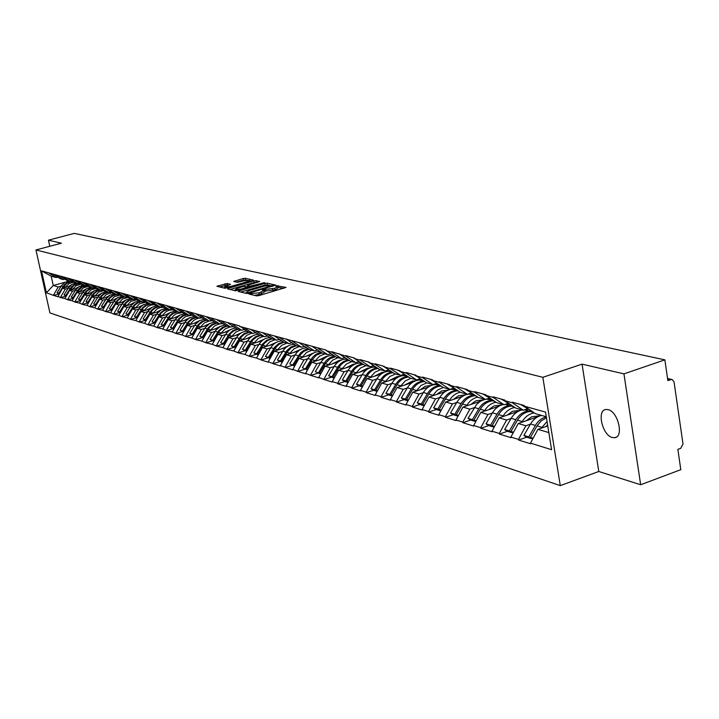 <?xml version="1.0" encoding="UTF-8"?>
<svg xmlns="http://www.w3.org/2000/svg" width="719" height="719" viewBox="0 0 719 719"><rect width="100%" height="100%" fill="white"/><g stroke="black" fill="none" stroke-linecap="round" stroke-linejoin="round"><path stroke-width="1.08" d="M249.466 293.613L248.945 294.035L256.62 295.877L258.822 295.626L286.036 287.42L276.482 285.767L275.88 286.126L277.489 286.629L274.712 288.283L263.019 289.676L262.408 290.045L263.99 290.548L258.975 292.867L249.466 293.613M608.076 409.632C618.097 411.547 624.083 437.134 614.673 437.718L612.354 437.538C602.378 435.363 596.545 410.207 605.874 409.488L608.076 409.632M227.042 283.493L216.913 286.297L224.966 288.265L252.693 280.653L253.412 280.095L245.278 278.28L243.202 278.523L233.756 281.471L237.315 282.324L243.687 280.85L249.682 280.356L247.372 281.686L230.52 286.522L224.526 287.016L230.583 284.356L227.042 283.493L227.357 285.057L219.52 286.953M582.057 364.138L598.774 471.493L640.656 484.741L623.948 373.871L582.057 364.138L542.845 377.313L35.95 249.951L61.421 243.202L48.452 240.182L74.282 233.378L664.859 359.851L667.87 380.621L670.818 379.596L667.618 378.868M623.948 373.871L664.859 359.851M238.996 290.871L238.25 291.456L246.572 293.46L248.747 293.208L275.728 285.119L267.037 283.142L264.889 283.394L238.996 290.871L239.157 291.68M235.634 290.827L227.519 288.876L228.265 288.301L253.915 280.931L256.027 280.68L259.721 281.533L248.45 285.039L247.579 285.542L250.068 286.153L264.673 282.639L235.634 290.827M542.845 377.313L560.281 485.622L49.926 312.918L35.95 249.951M59.039 293.909L53.619 295.41L57.862 296.731L62.517 288.256L69.779 286.252M53.619 295.41L46.393 292.813L41.522 270.874L239.274 325.824M255.703 332.654L252.998 333.472L248.522 332.196L239.337 325.842M239.436 326.327L326.354 350.18L326.462 350.71L331.836 352.22L331.738 351.681L345.866 356.148L345.767 355.608L354.503 358.053L354.611 358.601L360.309 360.201L360.201 359.644L369.207 362.16L369.314 362.718L375.183 364.362L375.084 363.805L384.359 366.402L384.458 366.969L390.507 368.658L390.408 368.092L399.971 370.77L400.079 371.346L406.316 373.089L406.208 372.514L416.076 375.273L416.175 375.857L422.61 377.655L422.502 377.071L432.685 379.92L432.784 380.504L439.426 382.373L439.327 381.771L449.833 384.71L449.932 385.312L456.79 387.235L456.682 386.633L467.539 389.662L467.638 390.273L474.72 392.259L474.621 391.648L485.837 394.785L485.936 395.405L493.261 397.454L493.153 396.825L504.747 400.07L504.855 400.699L512.422 402.82L512.323 402.191L524.313 405.543L524.421 406.181L545.532 412.104L551.599 449.699L530.478 443.138L537.929 429.342L547.761 425.909M526.659 437.206L518.579 440.037L530.586 443.776L530.478 443.138M518.579 440.037L518.48 439.417L510.903 437.062L518.246 423.509L538.297 416.562M507.389 431.301L499.399 434.078L511.002 437.682L510.903 437.062M499.399 434.078L499.301 433.458L491.976 431.184L499.22 417.856L518.174 411.349M488.749 425.585L480.849 428.308L492.075 431.795L491.976 431.184M480.849 428.308L480.75 427.697L473.659 425.495L480.804 412.391L498.896 406.244M470.702 420.058L462.901 422.718L473.767 426.097L473.659 425.495M462.901 422.718L462.802 422.125L455.936 419.995L462.982 407.107L480.328 401.256M453.231 414.71L445.519 417.317L456.035 420.588L455.936 419.995M445.519 417.317L445.421 416.723L438.77 414.656L445.726 401.984L462.407 396.412M436.307 409.524L428.677 412.077L438.869 415.249L438.77 414.656M428.677 412.077L428.578 411.493L422.134 409.497L429 397.023L445.088 391.693M419.905 404.491L412.355 406.999L422.242 410.073L422.134 409.497M412.355 406.999L412.257 406.424L406.01 404.491L412.787 392.206L428.317 387.101M403.988 399.62L396.537 402.074L406.109 405.058L406.01 404.491M396.537 402.074L396.43 401.517L390.372 399.629L397.059 387.541L412.086 382.643M388.557 394.884L381.178 397.301L390.471 400.195L390.372 399.629M381.178 397.301L381.079 396.744L375.201 394.92L381.798 383.011L396.349 378.302M373.574 390.3L366.277 392.664L375.3 395.468L375.201 394.92M366.277 392.664L366.178 392.116L360.471 390.345L366.987 378.616L381.097 374.087M359.024 385.833L351.807 388.161L360.57 390.893L360.471 390.345M351.807 388.161L351.708 387.622L346.163 385.905L352.607 374.347L366.295 369.979M344.886 381.51L337.75 383.793L346.261 386.436L346.163 385.905M337.75 383.793L337.651 383.263L332.259 381.582L338.622 370.195L351.924 365.989M331.153 377.295L324.089 379.542L332.358 382.113L332.259 381.582M324.089 379.542L318.751 377.394L325.033 366.169L337.966 362.097M317.798 373.206L310.806 375.408L318.85 377.915L318.751 377.394M310.806 375.408L305.611 373.314L311.821 362.241L324.404 358.314M304.811 369.224L297.891 371.39L305.71 373.826L305.611 373.314M297.891 371.39L292.831 369.341L298.969 358.43L311.219 354.629M292.166 365.351L285.317 367.481L292.93 369.854L292.831 369.341M285.317 367.481L280.401 365.477L286.468 354.719L298.394 351.034M279.862 361.576L273.085 363.679L280.5 365.98L280.401 365.477M273.085 363.679L268.295 361.72L274.29 351.106L285.919 347.538M267.881 357.909L261.177 359.976L268.394 362.214L268.295 361.72M261.177 359.976L256.503 358.062L262.435 347.583L273.777 344.131M256.216 354.332L249.574 356.363L256.503 358.062M249.574 356.363L245.017 354.494L250.886 344.158L261.95 340.806M244.837 350.845L238.268 352.849L245.017 354.494M238.268 352.849L233.828 351.016L239.625 340.815L250.437 337.562M233.756 347.448L227.249 349.416L233.828 351.016M227.249 349.416L222.917 347.628L228.651 337.562L239.211 334.398M222.953 344.14L216.509 346.082L222.917 347.628M216.509 346.082L212.285 344.329L217.956 334.389L228.274 331.306M212.411 340.905L206.029 342.819L212.285 344.329M206.029 342.819L201.904 341.103L207.512 331.288L217.605 328.295M202.129 337.759L195.802 339.638L201.904 341.103M195.802 339.638L191.784 337.966L197.33 328.268L207.207 325.348M192.09 334.677L185.826 336.537L191.784 337.966M185.826 336.537L181.898 334.892L187.389 325.312L197.051 322.48M182.293 331.675L176.092 333.508L181.898 334.892M176.092 333.508L172.254 331.899L177.683 322.436L187.147 319.667M172.722 328.745L166.583 330.551L172.254 331.899M166.583 330.551L162.836 328.969L168.21 319.622L177.467 316.926M163.375 325.878L157.29 327.657L162.836 328.969M157.29 327.657L153.632 326.111L158.953 316.872L168.021 314.248M154.243 323.083L148.222 324.835L153.632 326.111M148.222 324.835L144.636 323.316L149.903 314.194L158.791 311.624M145.319 320.35L139.351 322.076L144.636 323.316M139.351 322.076L135.846 320.593L141.059 311.57L149.777 309.062M136.601 317.672L130.678 319.38L135.846 320.593M130.678 319.38L127.254 317.924L132.413 308.999L140.96 306.555M128.063 315.066L122.203 316.746L127.254 317.924M122.203 316.746L118.851 315.317L123.965 306.492L132.35 304.101M119.722 312.504L113.917 314.167L118.851 315.317M113.917 314.167L110.636 312.765L115.696 304.038L123.92 301.701M111.562 310.006L105.801 311.642L110.636 312.765M105.801 311.642L102.592 310.266L107.607 301.638L115.678 299.356M103.572 307.552L97.865 309.179L102.592 310.266M97.865 309.179L94.719 307.822L99.689 299.284L107.616 297.055M95.762 305.162L90.1 306.761L94.719 307.822M90.1 306.761L87.017 305.431L91.933 296.983L99.725 294.808M88.104 302.816L82.496 304.398L87.017 305.431M82.496 304.398L79.476 303.085L84.348 294.736L91.996 292.597M80.609 300.524L75.055 302.079L79.476 303.085M75.055 302.079L72.098 300.794L76.924 292.534L84.438 290.44M73.275 298.268L67.757 299.814L72.098 300.794M67.757 299.814L64.863 298.547L69.644 290.368L77.032 288.328M66.085 296.066L60.621 297.585L64.863 298.547M60.621 297.585L57.781 296.345M64.854 279.116L63.2 279.565L60.432 278.783L52.864 274.047M62.517 288.256L65.285 289.074L68.215 288.265M63.2 279.565L55.606 274.811M60.531 297.208L65.285 289.074M72.062 281.138L70.372 281.605L67.55 280.805L59.92 276.024M69.644 290.368L72.475 291.213L75.432 290.386M59.353 293.658L58.742 293.244L64.198 284.94L66.75 282.882L70.363 281.605L62.715 276.806M67.676 299.419L72.475 291.213M79.423 283.205L77.697 283.681L74.812 282.864L67.119 278.037M88.5 286.306L83.566 287.744L79.773 291.456L77.958 290.925L76.951 292.525L79.809 293.388L82.793 292.552M77.697 283.681L69.977 278.846M74.965 301.683L79.809 293.388M86.936 285.317L85.175 285.811L82.227 284.976L74.47 280.104M84.348 294.736L87.296 295.608L90.315 294.763M85.175 285.811L77.391 280.922M82.406 303.993L87.296 295.608M94.611 287.474L92.814 287.977L89.803 287.124L81.975 282.208M91.933 296.983L94.944 297.882L97.991 297.028M92.814 287.977L84.959 283.043M90.01 306.357L94.944 297.882M102.449 289.676L100.606 290.188L97.541 289.317L89.65 284.356M99.689 299.284L102.763 300.2L105.837 299.338M100.606 290.188L92.697 285.209M97.784 308.766L102.763 300.2M110.465 291.932L108.578 292.453L105.441 291.563L97.487 286.548M107.607 301.638L110.744 302.573L113.845 301.692M108.578 292.453L100.597 287.42M105.711 311.237L110.744 302.573M118.653 294.224L116.73 294.772L113.521 293.855L105.495 288.795M115.696 304.038L118.905 304.991L122.041 304.101M116.73 294.772L108.677 289.685M113.827 313.754L118.905 304.991M127.02 296.579L125.052 297.136L121.772 296.201L113.683 291.087M123.965 306.492L127.245 307.462L130.409 306.564M125.052 297.136L116.936 292.004M122.113 316.324L127.245 307.462M135.576 298.978L133.563 299.553L130.22 298.601L122.05 293.433M132.413 308.999L135.774 309.997L138.965 309.08M133.563 299.553L125.376 294.368M130.588 318.957L135.774 309.997M144.339 301.441L142.272 302.025L138.848 301.054L130.615 295.833M141.059 311.57L144.492 312.585L147.719 311.66M142.272 302.025L134.013 296.785M139.261 321.654L144.492 312.585M153.291 303.948L151.188 304.55L147.674 303.562L139.369 298.286M149.903 314.194L153.417 315.237L156.679 314.293M151.188 304.55L142.847 299.266M148.123 324.404L153.417 315.237M162.458 306.519L160.301 307.148L156.706 306.123L148.33 300.803M158.953 316.872L162.548 317.942L165.837 316.989M160.301 307.148L151.889 301.8M157.2 327.226L162.548 317.942M171.841 309.152L169.63 309.79L165.954 308.748L157.506 303.373M168.21 319.622L171.886 320.71L175.22 319.739M169.63 309.79L161.146 304.389M166.493 330.111L171.886 320.71M181.449 311.848L179.184 312.504L175.418 311.435L166.889 305.997M177.683 322.436L181.449 323.55L184.819 322.57M179.184 312.504L170.628 307.049M176.002 333.059L181.449 323.55M191.281 314.607L188.962 315.282L185.107 314.194L176.506 308.694M187.389 325.312L191.245 326.462L194.651 325.455M188.962 315.282L180.325 309.763M185.736 336.088L191.245 326.462M201.365 317.43L198.983 318.131L195.038 317.007L186.356 311.453M197.33 328.268L201.284 329.437L204.717 328.421M198.983 318.131L190.274 312.549M195.712 339.179L201.284 329.437M211.692 320.332L209.256 321.042L205.212 319.901L196.449 314.284M207.512 331.288L211.566 332.493L215.035 331.459M209.256 321.042L200.466 315.407M205.931 342.352L211.566 332.493M222.279 323.298L219.78 324.035L215.628 322.858L206.793 317.178M217.956 334.389L222.108 335.62L225.613 334.569M219.78 324.035L210.91 318.337M216.41 345.605L222.108 335.62M233.163 326.354L230.574 327.1L226.323 325.896L217.399 320.153M228.651 337.562L232.911 338.829L236.461 337.759M230.574 327.1L221.614 321.339M227.15 348.949L232.911 338.829M244.28 329.455L241.638 330.246L237.279 329.005L228.274 323.199M239.625 340.815L243.993 342.109L247.579 341.031M241.638 330.246L232.605 324.413M238.169 352.364L243.993 342.109M250.886 344.158L255.362 345.488L258.993 344.383M252.998 333.472L243.876 327.567M249.475 355.878L255.362 345.488M267.432 335.935L264.655 336.78L260.062 335.476L250.886 329.536M262.435 347.583L267.037 348.949L270.704 347.825M264.655 336.78L255.443 330.812M261.078 359.482L267.037 348.949M279.475 339.305L276.617 340.177L271.908 338.838L262.642 332.834M274.29 351.106L279.017 352.508L282.729 351.366M276.617 340.177L267.324 334.146M272.986 363.176L279.017 352.508M291.851 342.774L288.912 343.664L284.068 342.289L274.721 336.213M286.468 354.719L291.321 356.157L295.078 354.997M288.912 343.664L279.529 337.562M285.218 366.978L291.321 356.157M304.559 346.324L301.54 347.25L296.561 345.839L287.124 339.692M298.969 358.43L303.957 359.913L307.759 358.727M301.54 347.25L292.067 341.076M297.792 370.878L303.957 359.913M317.627 349.982L314.518 350.944L309.404 349.488L299.868 343.26M311.821 362.241L316.944 363.769L320.791 362.556M314.518 350.944L304.955 344.689M310.707 374.896L316.944 363.769M331.064 353.73L327.864 354.728L322.597 353.236L312.981 346.935M325.033 366.169L330.309 367.733L334.2 366.501M327.864 354.728L318.202 348.4M323.99 379.021L330.309 367.733M344.877 357.595L341.588 358.628L336.177 357.091L326.462 350.71M338.622 370.195L344.042 371.804L347.987 370.555M341.588 358.628L331.836 352.22M337.651 383.263L344.042 371.804M359.105 361.567L355.716 362.637L350.144 361.055L340.33 354.602M352.607 374.347L358.179 376.001L362.169 374.725M355.716 362.637L345.866 356.148M351.708 387.622L358.179 376.001M373.745 365.656L370.249 366.771L364.515 365.135L354.611 358.601M390.022 371.22L390.588 371.031M366.987 378.616L372.73 380.315L376.765 379.021M370.249 366.771L360.309 360.201M366.178 392.116L372.73 380.315M388.826 369.863L385.231 371.022L379.317 369.341L369.314 362.718M404.941 375.525L405.893 375.219M381.798 383.011L387.712 384.764L391.801 383.443M385.231 371.022L375.183 364.362M381.079 396.744L387.712 384.764M404.375 374.204L400.654 375.399L394.569 373.673L384.458 366.969M420.3 379.965L421.667 379.515M397.059 387.541L403.152 389.347L407.296 387.99M400.654 375.399L390.507 368.658M396.43 401.517L403.152 389.347M420.39 378.67L416.562 379.92L410.279 378.14L400.079 371.346M436.127 384.539L437.925 383.946M412.787 392.206L419.069 394.075L423.266 392.691M416.562 379.92L406.316 373.089M412.257 406.424L419.069 394.075M436.918 383.281L432.964 384.575L426.484 382.742L416.175 375.857M452.431 389.258L454.66 388.521M429 397.023L435.48 398.937L439.731 397.526M432.964 384.575L422.61 377.655M428.578 411.493L435.48 398.937M453.896 388.053L449.878 389.383L443.201 387.487L432.784 380.504M469.237 394.129L471.844 393.257M445.726 401.984L452.404 403.961L456.718 402.523M449.878 389.383L439.426 382.373M445.421 416.723L452.404 403.961M471.412 392.987L467.35 394.345L460.457 392.385L449.932 385.312M486.565 399.162L489.594 398.137M462.982 407.107L469.884 409.156L474.252 407.673M467.35 394.345L456.79 387.235M462.802 422.125L469.884 409.156M489.504 398.083L485.388 399.467L478.27 397.445L467.638 390.273M480.804 412.391L487.931 414.512L492.353 413.003M485.388 399.467L474.72 392.259M480.75 427.697L487.931 414.512M508.189 403.35L504.037 404.761L496.676 402.667L485.936 395.405M499.22 417.856L506.58 420.04L511.065 418.494M504.037 404.761L493.261 397.454M499.301 433.458L506.58 420.04M527.521 408.787L523.315 410.234L515.694 408.077L504.855 400.699M518.246 423.509L525.859 425.765L530.415 424.183M523.315 410.234L512.422 402.82M518.48 439.417L525.859 425.765M640.656 484.741L680.803 469.678L677.855 449.375L680.758 448.305L683.014 444.036L674.045 381.951L672.238 379.56L670.818 379.596M546.278 416.759L535.376 413.659L524.421 406.181M537.929 429.342L548.84 432.586M48.452 240.182L49.8 246.284M598.774 471.493L560.281 485.622M57.79 277.13L56.172 277.57L51.193 276.159L53.251 285.506L58.248 286.989L61.151 286.189M65.384 282.172L53.251 285.506L46.393 292.813M56.172 277.57L48.631 272.861M51.193 276.159L41.522 270.874M53.539 295.033L58.248 286.989M254.499 295.365L259.289 294.493L258.975 292.867M264.044 290.8L264.304 292.175L259.289 294.493M277.543 286.881L277.804 288.247L275.026 289.91L264.107 291.132M283.61 288.4L277.606 287.214M269.301 285.173L265.194 284.985L240.748 292.058M247.83 292.678L272.861 285.506L264.781 286.027L249.178 290.548L246.338 292.22L247.83 292.678L247.974 293.388M229.999 289.478L254.22 282.504L253.915 280.931M257.33 282.477L254.22 282.504M248.289 287.258L248.837 287.384M237.594 288.166L235.221 289.541L241.314 289.047L248.199 286.8L243.588 286.441L237.594 288.166M228.265 285.272L227.357 285.057M247.129 280.176L243.507 280.077L236.407 282.118M251.174 281.093L249.763 280.778M547.051 421.55L541.973 427.374L537.039 425.927L541.191 420.867L546.449 417.775M537.039 425.927L530.397 437.386L533.13 438.222M541.973 427.374L541.569 428.075M532.689 439.057L530.397 437.386M547.599 424.902L545.991 426.52M531.278 438.042L530.99 438.536L526.137 437.044L523.899 435.399L530.514 424.003C533.336 419.348 537.03 416.49 541.605 415.429M530.37 410.261L520.637 404.518M530.99 438.536L528.753 436.882L535.385 425.441C538.163 420.849 541.802 417.991 546.296 416.867M528.753 436.882L523.899 435.399M540.463 415.717L531.611 416.822L526.236 420.741M531.997 411.358L530.307 411.466C525.032 411.969 520.763 414.872 517.482 420.175L510.93 431.436L513.519 432.227M528.483 409.381L525.221 409.578M531.251 410.846L528.699 411.007L524.519 409.821M534.262 412.904C529.31 413.686 525.31 416.58 522.255 421.577L521.859 422.251M513.087 433.027L510.93 431.436M511.838 432.101L511.56 432.577L506.859 431.139L504.648 429.513L511.173 418.323C513.95 413.74 517.608 410.935 522.129 409.902M510.688 404.671L501.377 399.126M511.56 432.577L509.34 430.951L515.883 419.707C519.154 414.414 523.423 411.511 528.699 411.007M509.34 430.951L504.648 429.513M520.736 410.261L512.431 411.304L507.12 415.142M512.611 405.974L511.245 406.055C506.023 406.55 501.799 409.399 498.573 414.611L492.102 425.684L494.555 426.43M509.385 404.06L505.403 404.294M511.892 405.489L509.681 405.615L505.232 404.357M514.831 407.484C510.023 408.311 506.14 411.142 503.183 415.968L502.797 416.625M494.151 427.176L492.102 425.684M493.027 426.358L492.758 426.816L488.219 425.423L486.026 423.824L492.461 412.814C495.211 408.32 498.815 405.561 503.291 404.545M491.589 399.225L482.746 393.922M492.758 426.816L490.565 425.217L497.027 414.162C500.253 408.958 504.468 406.109 509.681 405.615M490.565 425.217L486.026 423.824M501.682 404.977L493.881 405.974L488.632 409.731M493.863 400.771L492.794 400.834C487.626 401.31 483.456 404.105 480.265 409.228L473.884 420.121L476.203 420.822M490.915 398.91L486.206 399.198M493.162 400.294L486.826 399.144M496.038 402.245C491.365 403.107 487.599 405.876 484.732 410.54L484.354 411.187M475.825 421.532L473.884 420.121M474.828 420.804L474.576 421.244L470.172 419.896L468.006 418.314L476.823 404.159L480.687 401.049L485.055 399.369M475.043 395.27L469.148 394.138L473.039 393.913L464.726 388.88M474.576 421.244L472.392 419.662L478.773 408.787C481.955 403.674 486.125 400.878 491.275 400.402M472.392 419.662L468.006 418.314M483.267 399.863L475.915 400.798L470.738 404.491M475.717 395.729L474.926 395.774C469.822 396.232 465.696 398.982 462.551 404.024L456.25 414.728L458.443 415.402M477.856 397.167C473.309 398.056 469.651 400.771 466.874 405.291L466.505 405.92M458.084 416.058L456.25 414.728M457.212 415.42L456.96 415.852L452.7 414.548L450.552 412.985L456.826 402.334C459.953 397.328 464.061 394.587 469.148 394.138M454.947 388.682L447.272 384M456.96 415.852L454.812 414.288L461.104 403.593C464.24 398.56 468.366 395.818 473.462 395.351M454.812 414.288L450.552 412.985M465.445 394.902L458.515 395.792L453.401 399.422M458.147 390.839L457.617 390.866C452.566 391.316 448.494 394.012 445.385 398.973L439.174 409.506L441.25 410.145M455.549 389.087L452.017 389.285C446.993 389.725 442.931 392.412 439.839 397.346L433.647 407.817L435.777 409.354L439.902 410.621L437.772 409.084L433.647 407.817M457.491 390.39L452.017 389.285M460.25 392.25C455.837 393.167 452.269 395.818 449.573 400.204L449.213 400.816M440.909 410.765L439.174 409.506M436.855 383.236L430.366 379.264M437.772 409.084L443.983 398.56C447.083 393.608 451.155 390.911 456.197 390.462M448.189 390.084L441.655 390.947L436.604 394.497M441.133 386.094L440.846 386.112C435.849 386.543 431.822 389.204 428.758 394.084L422.619 404.446L424.578 405.049M438.608 384.413L435.417 384.575C430.438 385.007 426.43 387.649 423.374 392.502L417.263 402.811L419.375 404.33L423.374 405.561L421.262 404.033L417.263 402.811M440.495 385.672L435.417 384.575M443.21 387.487L437.377 390.129L432.461 395.872M424.264 405.633L422.619 404.446M419.078 377.79L413.973 374.689M421.262 404.033L427.392 393.679C430.456 388.808 434.483 386.157 439.471 385.726M431.481 385.42L425.306 386.238L420.309 389.734M424.632 381.501L424.578 381.501C419.635 381.924 415.654 384.539 412.625 389.339L406.568 399.539L408.428 400.115M422.188 379.866L419.312 380.009C414.396 380.432 410.423 383.029 407.412 387.802L401.373 397.958L403.458 399.458L407.34 400.645L405.255 399.144L401.373 397.958M424.012 381.088L419.312 380.009M426.834 382.841L421.064 385.429L416.211 391.082M408.122 400.663L406.568 399.539M420.543 378.769L420.085 378.769M401.876 372.541L398.092 370.24M405.255 399.144L411.304 388.952C414.324 384.153 418.305 381.546 423.248 381.124M415.285 380.89L412.544 381.034L404.509 385.114M406.262 375.462L403.692 375.588C398.82 375.992 394.893 378.545 391.918 383.254L385.959 393.248L388.026 394.722L391.792 395.881L389.725 394.398L385.959 393.248M408.033 376.639L403.692 375.588M410.953 378.329L405.255 380.881L400.798 385.86L396.978 384.737C399.926 380.072 403.817 377.502 408.644 377.044M396.978 384.737L391.001 394.785L392.754 395.324M400.798 385.86L400.456 386.436M392.466 395.836L391.001 394.785M404.545 374.311L404.06 374.302M385.222 367.472L382.679 365.935M389.725 394.398L395.702 384.359C398.686 379.641 402.622 377.071 407.502 376.666M399.575 376.495L397.122 376.621L389.186 380.621M390.812 371.184L388.521 371.292C383.703 371.678 379.821 374.195 376.882 378.832L370.995 388.673L373.044 390.129L376.702 391.253L374.653 389.788L370.995 388.673M392.529 372.325L388.521 371.292M395.549 373.952L389.905 376.459L385.501 381.367L381.798 380.27C384.656 375.749 388.431 373.233 393.122 372.721M381.798 380.27L375.893 390.165L377.556 390.678M385.501 381.367L385.168 381.924M377.286 391.163L375.893 390.165M389.015 369.988L388.512 369.97M369.314 362.709L367.724 361.747M374.653 389.788L380.549 379.911C383.506 375.255 387.388 372.73 392.223 372.334M384.341 372.226L382.149 372.334L374.293 376.271M375.812 367.023L373.799 367.112C369.027 367.499 365.189 369.97 362.286 374.536L356.471 384.234L358.493 385.672L362.052 386.768L360.021 385.321L356.471 384.234M377.484 368.128L373.799 367.112M380.585 369.701L375.003 372.163L370.653 376.999L367.058 375.938C369.827 371.552 373.503 369.072 378.068 368.514M367.058 375.938L361.217 385.681L362.789 386.166M370.653 376.999L370.33 377.547M362.538 386.624L361.217 385.681M373.934 365.782L373.44 365.755M354.593 358.529L353.2 357.685M360.021 385.321L365.845 375.579C368.757 371.004 372.604 368.514 377.394 368.137M369.548 368.083L367.598 368.173L359.842 372.038M361.244 362.978L359.482 363.059C354.764 363.428 350.971 365.863 348.095 370.366L342.361 379.92L344.365 381.349L347.816 382.4L345.803 380.971L342.361 379.92M366.052 365.576L360.534 368.002L356.229 372.757L352.732 371.723C355.429 367.463 359.006 365.036 363.454 364.443M352.732 371.723L346.971 381.331L348.454 381.78M356.229 372.757L355.914 373.296M348.221 382.211L346.971 381.331M359.293 361.693L358.817 361.657M340.303 354.467L339.089 353.739M345.803 380.971L351.564 371.381C354.413 366.906 358.188 364.461 362.879 364.057M355.186 364.048L353.469 364.129L345.794 367.93M347.097 359.051L345.578 359.123C340.905 359.482 337.148 361.873 334.317 366.313L328.637 375.731L333.984 378.167L331.989 376.747L328.637 375.731M351.933 361.567L346.468 363.949L342.217 368.631L338.82 367.634C341.444 363.49 344.922 361.109 349.263 360.48M338.82 367.634L333.122 377.098L334.533 377.529M342.217 368.631L341.902 369.162M334.299 377.933L333.122 377.098M345.075 357.72L344.608 357.676M326.426 350.53L325.383 349.901M331.989 376.747L337.678 367.301C340.447 362.951 344.113 360.552 348.688 360.102M341.228 360.129L339.728 360.192L332.133 363.931M333.346 355.231L332.052 355.285C327.424 355.635 323.712 357.999 320.908 362.367L315.308 371.651L320.539 374.042L315.308 371.651M338.2 357.667L332.798 360.012L328.601 364.632L325.294 363.661L329.751 358.871L335.467 356.633M325.294 363.661L319.667 372.981L320.989 373.386M328.601 364.632L328.286 365.144M320.782 373.772L319.667 372.981M312.936 346.702L312.055 346.181M318.562 372.649L324.179 363.329C326.875 359.114 330.443 356.75 334.901 356.256M327.657 356.318L326.363 356.372L318.859 360.048M319.973 351.519L318.894 351.564C314.32 351.906 310.644 354.224 307.876 358.538L302.331 367.688L307.453 370.033L302.331 367.688M324.853 353.874L319.506 356.184L315.353 360.731L312.136 359.788L316.477 355.114L322.067 352.885M312.136 359.788L306.573 368.982L307.831 369.368M315.353 360.731L315.048 361.235M307.624 369.728L306.573 368.982M299.814 342.99L299.095 342.55M305.503 368.658L311.057 359.473C313.673 355.366 317.151 353.047 321.501 352.517M314.473 352.607L305.943 356.264M306.968 347.897L306.096 347.933C301.567 348.266 297.927 350.557 295.185 354.809L289.712 363.832L294.655 366.115L289.712 363.832M311.866 350.189L306.573 352.454L302.465 356.948L299.338 356.022L303.571 351.456L309.026 349.245M299.338 356.022L293.846 365.09L295.024 365.45M302.465 356.948L302.169 357.442M294.835 365.791L293.846 365.09M287.061 339.368L286.477 339.026M292.795 364.776L300.614 352.75L304.299 350.099L308.469 348.877M301.638 348.994L293.37 352.589M294.314 344.374L293.631 344.401C289.146 344.725 285.551 346.98 282.846 351.178L277.426 360.075L282.199 362.295M299.23 346.594L293.99 348.832L289.928 353.254L286.881 352.364L291.015 347.897L296.336 345.695M286.881 352.364L281.453 361.306L282.558 361.648M289.928 353.254L289.631 353.739M282.387 361.963L281.453 361.306M282.216 362.25L280.428 360.992L286.908 350.539L290.943 346.989L295.788 345.336M280.428 360.992L277.426 360.075M289.155 345.479L281.129 349.012M282.001 340.95L281.497 340.968C277.058 341.282 273.499 343.502 270.82 347.637L265.473 356.417L270.065 358.574M286.917 343.107L281.74 345.309L277.714 349.668L274.757 348.796L278.792 344.428L283.996 342.244M274.757 348.796L269.382 357.622L270.434 357.936M277.714 349.668L277.426 350.144M270.263 358.233L269.382 357.622M270.101 358.511L268.394 357.316L274.784 347.016L278.72 343.538L283.448 341.893M268.394 357.316L265.473 356.417M276.995 342.055L269.203 345.524M279.646 339.422L279.044 339.44M270.002 337.606L269.679 337.615C265.284 337.921 261.761 340.114 259.11 344.194L253.816 352.858L258.265 354.961M274.937 339.701L269.805 341.867L265.832 346.172L262.938 345.318L264.448 343.269L267.594 340.581L272.025 338.874M262.938 345.318L257.627 354.027L258.615 354.332M265.832 346.172L265.545 346.639M258.463 354.602L257.627 354.027M258.31 354.88L256.665 353.73L262.974 343.583L266.812 340.177L271.431 338.532M256.665 353.73L253.816 352.858M265.158 338.712L257.591 342.127M267.711 336.115L266.722 336.15M258.319 334.344L258.166 334.353C253.807 334.65 250.32 336.816 247.696 340.842L242.465 349.389L246.761 351.429M263.262 336.384L258.184 338.523L254.247 342.765L251.434 341.938L252.926 339.907L256.728 336.86L260.422 335.575M251.434 341.938L246.186 350.53L247.111 350.809M254.247 342.765L253.969 343.224M246.959 351.07L246.186 350.53M246.815 351.339L245.242 350.243L251.47 340.24L255.218 336.905L259.739 335.261M245.242 350.243L242.465 349.389M253.627 335.458L246.275 338.811M256.081 332.897L254.724 332.951M251.875 333.149L246.851 335.261L242.959 339.449L240.218 338.64L241.692 336.636L244.766 334.02L249.116 332.367M240.218 338.64L235.023 347.115L235.895 347.385M242.959 339.449L242.68 339.898M235.76 347.628L235.023 347.115M235.544 347.996L231.401 346.01L236.578 337.571C239.166 333.598 242.618 331.468 246.932 331.171M235.607 347.888L234.106 346.837L240.254 336.986L243.921 333.715L248.334 332.079M234.106 346.837L231.401 346.01M242.384 332.286L235.239 335.584M244.757 329.76L243.049 329.823M240.784 330.003L235.805 332.079L231.958 336.213L229.28 335.422L230.736 333.445L233.783 330.866L238.088 329.239M229.28 335.422L224.148 343.79L224.966 344.042M224.831 344.275L224.148 343.79M224.616 344.653L220.616 342.711L225.73 334.38C228.256 330.506 231.626 328.412 235.841 328.08M224.688 344.518L223.25 343.52L229.325 333.805L232.902 330.596L237.225 328.969M223.25 343.52L220.616 342.711M231.428 329.194L224.481 332.439M233.711 326.705L231.671 326.777M229.963 326.929L225.038 328.978L221.227 333.05L218.621 332.286L220.059 330.336L223.753 327.406L227.339 326.183M218.621 332.286L213.534 340.554L214.307 340.788M214.181 340.995L213.534 340.554M213.965 341.381L210.092 339.494L215.655 330.515L220.203 326.444L225.02 325.06M214.046 341.237L212.662 340.285L218.666 330.704L222.198 327.54L226.449 325.932M212.662 340.285L210.092 339.494M222.935 323.721L220.58 323.802M219.412 323.927L214.532 325.95L210.757 329.976L208.213 329.23L209.642 327.298L212.626 324.79L216.85 323.199M208.213 329.23L203.189 337.391L203.908 337.606M203.792 337.804L203.189 337.391M220.742 326.174L213.983 329.365M203.567 338.2L199.828 336.357L205.319 327.496L209.768 323.505L214.469 322.112M203.657 338.038L202.336 337.13L208.276 327.666L211.763 324.548L215.988 322.957M202.336 337.13L199.828 336.357M212.438 320.8L209.642 320.935M209.112 321.007L204.277 322.993L200.547 326.974L198.067 326.237L199.478 324.341L203.091 321.483L206.614 320.297M198.067 326.237L193.087 334.299L193.762 334.506M193.654 334.695L193.087 334.299M210.316 323.226L203.747 326.372M193.429 335.09L189.807 333.301L195.235 324.557L199.585 320.638L204.187 319.236M193.519 334.919L192.252 334.047L198.129 324.7L201.59 321.618L205.769 320.054M192.252 334.047L189.807 333.301M202.183 317.96L200.484 318.014C196.35 318.274 193.043 320.288 190.58 324.044L190.319 324.458M190.58 324.044L188.153 323.325L189.546 321.447L192.476 319.002L196.62 317.456M188.153 323.325L183.228 331.288L183.857 331.477M183.758 331.657L183.228 331.288M200.134 320.35L193.744 323.451M183.525 332.061L180.029 330.309L185.394 321.681L188.944 318.256L194.139 316.441M183.633 331.872L182.419 331.037L188.234 321.806L191.658 318.769L195.793 317.223M182.419 331.037L180.029 330.309M192.18 315.183L185.87 316.486L183.066 318.463L180.586 321.582M180.846 321.177L178.474 320.485L179.858 318.625L182.761 316.207L186.859 314.688M178.474 320.485L173.603 328.349L174.187 328.529M174.097 328.682L173.603 328.349M190.202 317.546L183.983 320.593M173.863 329.095L170.475 327.388L175.787 318.868L179.939 315.102L184.343 313.7M173.971 328.907L172.812 328.107L179.058 318.391L182.608 315.614L186.059 314.455M172.812 328.107L170.475 327.388M182.41 312.468L176.317 313.745L173.54 315.695L171.086 318.787M171.338 318.382L169.028 317.699L170.394 315.866L173.261 313.484L177.323 311.983M169.028 317.699L164.202 325.473L164.75 325.644M164.66 325.788L164.202 325.473M180.496 314.814L174.447 317.807M164.426 326.201L161.146 324.539L166.404 316.126L169.792 312.837L174.771 311.021M164.543 326.004L163.429 325.24L169.612 315.641L172.479 313.259L176.541 311.758M163.429 325.24L161.146 324.539M172.875 309.817L169.289 310.195L166.251 311.471L161.802 316.045M162.054 315.65L159.789 314.985L161.146 313.178L163.986 310.815L168.012 309.332M159.789 314.985L155.016 322.669L155.52 322.822M171.005 312.136L165.136 315.084M155.205 323.379L152.033 321.752L157.227 313.448L161.2 309.817L165.424 308.415M155.322 323.164L154.261 322.436L160.391 312.954L163.86 310.24L167.248 309.116M154.261 322.436L152.033 321.752M163.555 307.229L160.139 307.588L157.137 308.855L152.734 313.376M152.976 312.981L150.774 312.334L152.626 310.006L155.556 307.867L158.917 306.752M150.774 312.334L146.047 319.928L146.514 320.063M161.739 309.529L156.041 312.423M146.191 320.62L143.126 319.029L148.267 310.833L152.158 307.265L156.293 305.863M146.325 320.395L145.31 319.694L151.367 310.329L154.181 308.002L158.162 306.537M145.31 319.694L143.126 319.029M153.435 304.038L152.931 304.056M154.459 304.694L151.206 305.045L148.231 306.294L143.872 310.761M144.106 310.374L141.949 309.745L143.782 307.444L146.694 305.323L150.019 304.227M141.949 309.745L137.706 317.376M152.689 306.977L147.143 309.817M137.392 317.915L134.417 316.369L139.504 308.271L142.695 305.153L147.377 303.364M137.527 317.69L136.547 317.025L142.551 307.759L145.337 305.458L149.291 304.02M136.547 317.025L134.417 316.369M144.555 301.576L143.764 301.603M145.553 302.214L139.522 303.795L135.199 308.199M135.442 307.822L133.33 307.202L135.145 304.928L138.021 302.834L141.319 301.755M133.33 307.202L129.096 314.742M143.827 304.488L138.443 307.274M128.782 315.282L125.906 313.772L130.939 305.764L134.669 302.322L138.65 300.928M128.917 315.039L127.991 314.41L133.932 305.251L136.691 302.978L140.609 301.549M127.991 314.41L125.906 313.772M135.882 299.176L134.812 299.203M136.862 299.787L131.002 301.351L126.724 305.701M126.957 305.332L124.899 304.721L126.697 302.474L129.546 300.407L132.817 299.338M124.899 304.721L120.675 312.172M135.172 302.052L129.941 304.793M120.361 312.702L117.583 311.228L122.554 303.31L125.618 300.308L130.121 298.538M120.504 312.45L119.615 311.848L125.501 302.798L128.234 300.551L132.116 299.14M119.615 311.848L117.583 311.228M127.398 296.812L126.059 296.848M128.35 297.423L122.67 298.951L118.437 303.256M118.662 302.897L116.649 302.304L118.428 300.075L121.259 298.034L124.495 296.974M116.649 302.304L112.434 309.655M126.697 299.67L121.619 302.357M112.128 310.177L109.432 308.739L114.357 300.919L117.368 297.963L121.79 296.21M112.281 309.925L111.427 309.341L117.26 300.389L119.965 298.169L123.812 296.776M111.427 309.341L109.432 308.739M119.093 294.511L117.503 294.547M120.028 295.105L114.519 296.614L110.322 300.866M118.779 294.314L118.311 294.323M110.546 300.506L108.578 299.922L110.34 297.729L113.144 295.707L116.352 294.664M108.578 299.922L104.381 307.193M118.41 297.333L113.485 299.976M104.075 307.714L101.46 306.303L106.34 298.565L109.899 295.275L113.701 293.909M104.228 307.444L103.41 306.896L109.189 298.043L111.876 295.842L115.678 294.475M103.41 306.896L101.46 306.303M110.978 292.256L109.072 292.318M111.894 292.831L106.538 294.323L102.386 298.529M110.672 292.058L109.935 292.076M102.61 298.169L100.678 297.603L102.422 295.428L105.199 293.433L108.38 292.399M100.678 297.603L96.49 304.784M110.295 295.06L105.522 297.648M96.193 305.296L93.659 303.912L98.494 296.264L101.442 293.379L105.792 291.662M96.346 305.027L95.573 304.497L101.289 295.743L103.949 293.568L107.724 292.211M95.573 304.497L93.659 303.912M103.033 290.045L100.705 290.17M103.922 290.611L98.728 292.076L94.611 296.237M102.727 289.856L101.739 289.874M94.836 295.886L92.94 295.329L94.674 293.181L97.425 291.204L100.579 290.188M92.94 295.329L88.77 302.42M102.35 292.831L97.721 295.365M88.473 302.933L86.028 301.585L90.81 294.017L94.306 290.8L98.045 289.46M88.635 302.654L87.898 302.151L93.56 293.487L96.193 291.339L99.941 290M87.898 302.151L86.028 301.585M95.25 287.879L91.295 288.409L87.367 290.71L81.22 300.111M96.13 288.436L91.088 289.883L87.008 293.99M94.953 287.69L93.731 287.726M94.575 290.647L90.091 293.136M80.923 300.614L78.551 299.293L83.287 291.806L86.756 288.625L90.459 287.312M81.085 300.335L80.375 299.859L85.992 291.285L89.192 288.84L92.311 287.834M80.375 299.859L78.551 299.293M87.637 285.758L82.442 286.845L77.958 290.925M87.35 285.578L86.01 285.578M76.654 292.993L73.814 297.846M86.963 288.508L82.613 290.952M73.527 298.349L71.226 297.055L75.926 289.649L78.793 286.854L83.027 285.2M73.689 298.061L73.014 297.603L78.578 289.128L81.166 287.025L84.842 285.713M73.014 297.603L71.226 297.055M80.177 283.681L77.221 283.987L73.841 285.506L69.707 290.35M79.89 283.511L78.524 283.457M81.022 284.212L76.187 285.668L72.26 289.649M69.033 291.42L66.57 295.635M79.503 286.423L75.288 288.804M66.283 296.129L64.045 294.862L68.7 287.537L72.107 284.418L75.747 283.133M66.454 295.833L65.806 295.401L71.316 287.007L74.461 284.616L77.526 283.637M78.119 283.565L78.784 283.529M65.806 295.401L64.045 294.862M72.871 281.65L70.049 281.947L66.696 283.448L62.607 288.229M72.592 281.48L71.199 281.381M73.706 282.172L68.97 283.628L65.114 287.537M61.573 289.865L59.326 293.424M72.197 284.373L68.116 286.71M59.183 293.954L57.017 292.714L61.636 285.461L65.007 282.378L68.62 281.102M70.408 281.596L71.612 281.497M58.742 293.244L57.017 292.714M252.207 294.817L251.983 293.676M261.482 293.855L261.168 292.229M264.862 291.123L264.547 289.505M265.859 291.357L265.545 289.73M272.852 290.539L272.537 288.921M275.026 289.91L274.712 288.283M278.316 287.205L278.01 285.596M251.219 294.583L250.994 293.442M265.194 284.985L264.889 283.394M267.342 284.733L267.037 283.142M249.448 293.001L249.349 292.507M272.348 286.36L272.258 285.856M272.896 286.198L272.789 285.641M247.012 293.496L246.797 292.435M228.426 289.101L228.265 288.301M256.332 282.252L256.027 280.68M247.929 286.701L247.722 285.614M250.23 286.98L250.068 286.153M252.297 286.387L252.207 285.901M263.163 283.25L263.073 282.765M241.404 289.532L241.314 289.047M247.417 287.798L247.318 287.312M230.619 286.998L230.52 286.522M247.462 282.154L247.372 281.686M234.78 281.74L234.628 280.976M243.507 280.077L243.202 278.523M245.592 279.835L245.278 278.28M217.956 286.575L217.803 285.794M225.272 285.308L224.957 283.744M529.22 409.462L528.079 409.138M535.385 425.441L530.514 424.003M533.462 412.355L530.307 411.466M522.255 421.577L517.482 420.175M509.6 403.934L508.746 403.692M515.883 419.707L511.173 418.323M513.806 406.783L511.245 406.055M503.183 415.968L498.573 414.611M490.637 398.587L490.043 398.416M497.027 414.162L492.461 412.814M494.798 401.4L492.794 400.834M484.732 410.54L480.265 409.228M478.773 408.787L474.36 407.493M476.409 396.187L474.926 395.774M466.874 405.291L462.551 404.024M461.104 403.593L456.826 402.334M458.614 391.145L457.617 390.866M449.573 400.204L445.385 398.973M443.983 398.56L439.839 397.346M441.385 386.265L440.846 386.112M432.811 395.279L428.758 394.084M427.392 393.679L423.374 392.502M416.562 390.498L412.625 389.339M411.304 388.952L407.412 387.802M395.702 384.359L391.918 383.254M380.549 379.911L376.882 378.832M365.845 375.579L362.286 374.536M362.789 363.994L359.482 363.059M351.564 371.381L348.095 370.366M348.427 359.931L345.578 359.123M337.678 367.301L334.317 366.313M334.479 355.977L332.052 355.285M324.179 363.329L320.908 362.367M320.917 352.13L318.894 351.564M311.057 359.473L307.876 358.538M307.732 348.4L306.096 347.933M298.286 355.716L295.185 354.809M294.907 344.769L293.631 344.401M285.856 352.058L282.846 351.178M282.432 341.228L281.497 340.968M273.759 348.499L270.82 347.637M270.281 337.786L269.679 337.615M261.968 345.039L259.11 344.194M250.491 341.66L247.696 340.842M239.292 338.37L236.578 337.571M228.381 335.162L225.73 334.38M217.74 332.025L215.152 331.27M207.36 328.978L204.834 328.232M197.231 325.995L194.768 325.276M200.484 318.014L199.927 317.852M187.335 323.092L184.936 322.382M190.661 315.228L189.897 315.012M177.683 320.252L175.328 319.56M181.062 312.504L180.11 312.235M168.246 317.474L165.954 316.8M171.679 309.853L170.547 309.529M159.034 314.76L156.787 314.104M162.521 307.256L161.209 306.878M150.028 312.118L147.835 311.471M153.56 304.712L152.086 304.299M141.221 309.529L139.082 308.9M144.798 302.232L143.171 301.773M132.62 306.995L130.525 306.384M136.233 299.805L134.453 299.302M124.198 304.523L122.149 303.921M127.856 297.432L125.933 296.884M115.966 302.097L113.962 301.513M119.66 295.114L117.664 294.547M107.913 299.733L105.945 299.149M111.643 292.84L109.683 292.282M100.022 297.414L98.108 296.848M103.788 290.611L101.873 290.072M92.311 295.141L90.423 294.592M96.094 288.436L94.225 287.906M87.224 293.649L85.372 293.1M84.752 292.921L82.91 292.381M88.437 286.261L86.729 285.785M77.346 290.746L75.54 290.215M80.87 284.122L79.396 283.699M72.475 289.308L70.696 288.786M70.094 288.607L68.332 288.094M73.464 282.019L72.206 281.668M65.321 287.205L63.578 286.692M62.993 286.522L61.259 286.009M614.673 437.718L616.309 437.134M671.923 379.488L667.565 378.491M272.986 286.171L272.869 285.56M246.581 293.469L246.338 292.22M247.794 286.674L247.579 285.542M235.473 290.791L235.221 289.541M248.343 287.528L248.217 286.872M224.768 288.22L224.526 287.016M249.897 281.462L249.718 280.545"/></g></svg>
